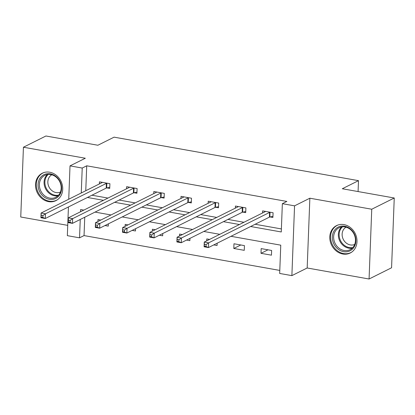 <?xml version="1.0" encoding="UTF-8"?>
<svg xmlns="http://www.w3.org/2000/svg" width="415" height="415" viewBox="0 0 415 415"><rect width="100%" height="100%" fill="white"/><g stroke="black" fill="none" stroke-linecap="round" stroke-linejoin="round"><path stroke-width="0.62" d="M48.545 201.633A15.314 13.15 -116.5 0 0 55.952 200.627A15.314 13.15 -116.5 0 0 62.323 185.126A15.314 13.15 -116.5 0 0 49.676 172.215A15.314 13.15 -116.5 0 0 42.273 173.226A15.314 13.15 -116.5 0 0 35.903 188.726A15.314 13.15 -116.5 0 0 48.545 201.633M342.821 254.016A15.314 13.15 -116.5 0 0 350.224 253.005A15.314 13.15 -116.5 0 0 356.599 237.505A15.314 13.15 -116.5 0 0 343.952 224.598A15.314 13.15 -116.5 0 0 336.549 225.604A15.314 13.15 -116.5 0 0 330.174 241.105A15.314 13.15 -116.5 0 0 342.821 254.016M84.748 217.232L84.043 235.585L79.54 237.831L67.339 235.658L68.439 206.955M358.083 191.559L358.498 180.66L114.084 137.157L97.883 145.245L45.93 135.996L23.432 147.226L20.75 217.004L67.733 225.366M358.498 180.66L342.297 188.747L394.25 197.997L391.568 267.774L369.07 279.005L371.747 209.227L309.86 198.209L294.557 205.845L291.88 275.622L279.674 273.454L280.763 245.166L230.999 236.306M309.86 198.209L307.178 267.986L369.07 279.005M307.178 267.986L291.88 275.622M84.043 235.585L279.793 270.424M394.25 197.997L371.747 209.227M271.633 250.463L261.175 248.601L260.994 253.316L271.452 255.173L271.633 250.463M244.435 245.618L233.977 243.761L233.795 248.471L244.253 250.333L244.435 245.618M209.591 239.419L206.779 238.916L206.706 240.856M217.149 243.221L217.061 245.493L213.767 244.907M182.393 234.579L179.586 234.076L179.508 236.016M189.951 238.381L189.863 240.653L186.568 240.067M155.194 229.734L152.388 229.236L152.315 231.176M162.753 233.536L162.67 235.813L159.376 235.227M128.002 224.894L125.195 224.396L125.117 226.336M135.56 228.696L135.472 230.973L132.178 230.387M100.803 220.054L97.997 219.556L97.924 221.491M108.362 223.856L108.274 226.128L104.979 225.542M250.629 226.507L281.271 231.964L282.356 203.677L286.858 201.431L86.719 165.808L85.765 190.734M91.954 195.221L107.962 198.069M119.147 200.061L135.155 202.909M146.345 204.901L162.353 207.749M173.537 209.741L189.546 212.589M200.736 214.581L216.744 217.429M227.934 219.421L243.942 222.274M255.126 224.261L281.386 228.935M270.077 216.957L272.899 217.46L273.08 212.745L262.622 210.882L262.539 212.988M242.884 212.117L245.706 212.62L245.888 207.905L235.424 206.042L235.347 208.148M215.686 207.277L218.508 207.775L218.689 203.06L208.231 201.202L208.148 203.309M188.493 202.432L191.315 202.935L191.491 198.22L181.033 196.357L180.95 198.463M161.295 197.592L164.117 198.095L164.299 193.38L153.835 191.517L153.757 193.623M134.097 192.752L136.919 193.255L137.1 188.54L126.642 186.677L126.559 188.784M106.904 187.912L109.726 188.415L109.908 183.7L99.444 181.837L99.367 183.944M68.734 199.231L70.016 165.881L85.319 158.245L23.432 147.226M70.016 165.881L82.222 168.054L81.262 192.98M86.719 165.808L82.222 168.054M282.356 203.677L294.557 205.845M83.83 210.109L80.629 209.544L80.541 211.754M80.245 219.478L79.54 237.831M219.81 234.314L203.801 231.466M192.612 229.474L176.608 226.626M165.419 224.634L149.41 221.786M138.221 219.794L122.212 216.941M111.028 214.954L95.019 212.101M87.451 197.467L103.46 200.315M114.649 202.307L130.658 205.155M141.842 207.147L157.85 209.995M169.04 211.987L185.049 214.835M196.238 216.827L212.241 219.675M223.431 221.667L239.439 224.52M268.002 249.814L260.994 253.316M240.804 244.975L233.795 248.471M272.94 216.376L269.843 217.004A1.961 0.54 2.2 0 0 269.382 217.149L208.449 247.563L204.092 246.785L204.268 242.07L265.206 211.66A1.961 0.54 2.2 0 0 265.413 211.468L265.444 211.385M204.351 244.305L204.268 242.07L208.631 242.848L208.449 247.563L206.027 246.5L206.099 244.611L204.351 244.305L204.279 246.188L206.027 246.5M270.258 212.241L270.025 212.288A1.961 0.54 2.2 0 0 269.563 212.433L208.631 242.848L206.099 244.611M204.092 246.785L204.279 246.188M333.67 243.496A13.254 11.381 63.5 0 1 338.645 226.875A13.254 11.381 63.5 0 1 354.54 234.397A13.254 11.381 63.5 0 1 349.565 251.018A13.254 11.381 63.5 0 1 333.67 243.496M354.218 234.506A12.268 10.536 -116.5 0 0 339.076 227.742A12.268 10.536 -116.5 0 0 334.895 242.936A12.268 10.536 -116.5 0 0 350.037 249.7A12.268 10.536 -116.5 0 0 354.218 234.506M354.69 244.451A9.664 8.295 63.5 0 1 343.096 238.973A9.664 8.295 63.5 0 1 346.069 227.181M338.199 224.935A15.215 13.067 -116.5 0 0 337.312 225.329A15.215 13.067 -116.5 0 0 332.125 244.17A15.215 13.067 -116.5 0 0 350.903 252.559A15.215 13.067 -116.5 0 0 351.754 252.087M50.319 173.838A13.254 11.381 63.5 0 1 61.602 188.659A13.254 11.381 63.5 0 1 49.344 199.293A13.254 11.381 63.5 0 1 38.066 184.473A13.254 11.381 63.5 0 1 50.319 173.838M49.831 198.126A12.268 10.536 -116.5 0 0 55.76 197.322A12.268 10.536 -116.5 0 0 60.87 184.903A12.268 10.536 -116.5 0 0 50.734 174.554A12.268 10.536 -116.5 0 0 44.804 175.363A12.268 10.536 -116.5 0 0 39.695 187.782A12.268 10.536 -116.5 0 0 49.831 198.126M60.414 192.072A9.664 8.295 63.5 0 1 56.072 192.555A9.664 8.295 63.5 0 1 48.14 184.613A9.664 8.295 63.5 0 1 51.792 174.798M43.923 172.557A15.215 13.067 -116.5 0 0 43.035 172.951A15.215 13.067 -116.5 0 0 36.707 188.353A15.215 13.067 -116.5 0 0 49.271 201.182A15.215 13.067 -116.5 0 0 56.627 200.18A15.215 13.067 -116.5 0 0 57.478 199.708M245.747 211.536L242.645 212.164A1.961 0.54 2.2 0 0 242.184 212.309L181.251 242.723L176.894 241.945L177.075 237.23L238.008 206.815A1.961 0.54 2.2 0 0 238.22 206.629L238.246 206.546M177.158 239.46L177.075 237.23L181.433 238.008L181.251 242.723L178.829 241.66L178.901 239.771L177.158 239.46L177.086 241.348L178.829 241.66M243.066 207.401L242.827 207.448A1.961 0.54 2.2 0 0 242.365 207.593L181.433 238.008L178.901 239.771M176.894 241.945L177.086 241.348M218.549 206.696L215.452 207.324A1.961 0.54 2.2 0 0 214.991 207.469L154.053 237.883L149.696 237.105L149.877 232.39L210.815 201.975A1.961 0.54 2.2 0 0 211.022 201.789L211.053 201.7M149.96 234.62L149.877 232.39L154.235 233.168L154.053 237.883L151.631 236.82L151.703 234.932L149.96 234.62L149.888 236.509L151.631 236.82M215.867 202.562L215.634 202.608A1.961 0.54 2.2 0 0 215.172 202.753L154.235 233.168L151.703 234.932M149.696 237.105L149.888 236.509M191.357 201.856L188.254 202.484A1.961 0.54 2.2 0 0 187.793 202.629L126.86 233.038L122.503 232.265L122.684 227.55L183.617 197.135A1.961 0.54 2.2 0 0 183.824 196.943L183.855 196.86M122.767 229.78L122.684 227.55L127.042 228.323L126.86 233.038L124.438 231.975L124.51 230.092L122.767 229.78L122.695 231.669L124.438 231.975M188.669 197.722L188.436 197.768A1.961 0.54 2.2 0 0 187.974 197.913L127.042 228.323L124.51 230.092M122.503 232.265L122.695 231.669M164.158 197.011L161.062 197.639A1.961 0.54 2.2 0 0 160.6 197.784L99.662 228.198L95.305 227.425L95.486 222.71L156.419 192.295A1.961 0.54 2.2 0 0 156.631 192.104L156.657 192.021M95.569 224.94L95.486 222.71L99.844 223.483L99.662 228.198L97.24 227.135L97.312 225.252L95.569 224.94L95.497 226.823L97.24 227.135M161.476 192.876L161.243 192.928A1.961 0.54 2.2 0 0 160.776 193.074L99.844 223.483L97.312 225.252M95.305 227.425L95.497 226.823M136.96 192.171L133.863 192.799A1.961 0.54 2.2 0 0 133.402 192.944L72.469 223.358L68.112 222.58L68.288 217.87L129.226 187.456A1.961 0.54 2.2 0 0 129.433 187.264L129.464 187.181M68.371 220.1L68.288 217.87L72.651 218.643L72.469 223.358L70.047 222.295L70.119 220.412L68.371 220.1L68.299 221.984L70.047 222.295M134.278 188.037L134.045 188.083A1.961 0.54 2.2 0 0 133.583 188.228L72.651 218.643L70.119 220.412M68.112 222.58L68.299 221.984M109.768 187.331L106.665 187.959A1.961 0.54 2.2 0 0 106.204 188.104L45.271 218.518L40.914 217.74L41.095 213.025L102.028 182.616A1.961 0.54 2.2 0 0 102.24 182.424L102.266 182.341M41.178 215.261L41.095 213.025L45.453 213.803L45.271 218.518L42.849 217.455L42.921 215.567L41.178 215.261L41.106 217.144L42.849 217.455M107.086 183.197L106.847 183.243A1.961 0.54 2.2 0 0 106.385 183.388L45.453 213.803L42.921 215.567M40.914 217.74L41.106 217.144M270.025 212.288L269.843 217.004M269.563 212.433L269.382 217.149M352.211 248.186A12.268 10.536 63.5 0 1 339.584 240.596A12.268 10.536 63.5 0 1 341.592 226.917M342.515 226.803A11.869 10.193 -116.5 0 0 340.347 240.233A11.869 10.193 -116.5 0 0 352.854 247.522M57.934 195.807A12.268 10.536 63.5 0 1 54.521 195.787A12.268 10.536 63.5 0 1 44.799 186.916A12.268 10.536 63.5 0 1 47.32 174.539M48.239 174.425A11.869 10.193 -116.5 0 0 45.52 186.434A11.869 10.193 -116.5 0 0 54.977 195.18A11.869 10.193 -116.5 0 0 58.577 195.138M242.827 207.448L242.645 212.164M242.365 207.593L242.184 212.309M215.634 202.608L215.452 207.324M215.172 202.753L214.991 207.469M188.436 197.768L188.254 202.484M187.974 197.913L187.793 202.629M161.243 192.928L161.062 197.639M160.776 193.074L160.6 197.784M134.045 188.083L133.863 192.799M133.583 188.228L133.402 192.944M106.847 183.243L106.665 187.959M106.385 183.388L106.204 188.104M350.903 252.559L351.51 252.258M337.312 225.329L337.924 225.029M43.035 172.951L43.648 172.645M56.627 200.18L57.239 199.874"/></g></svg>
